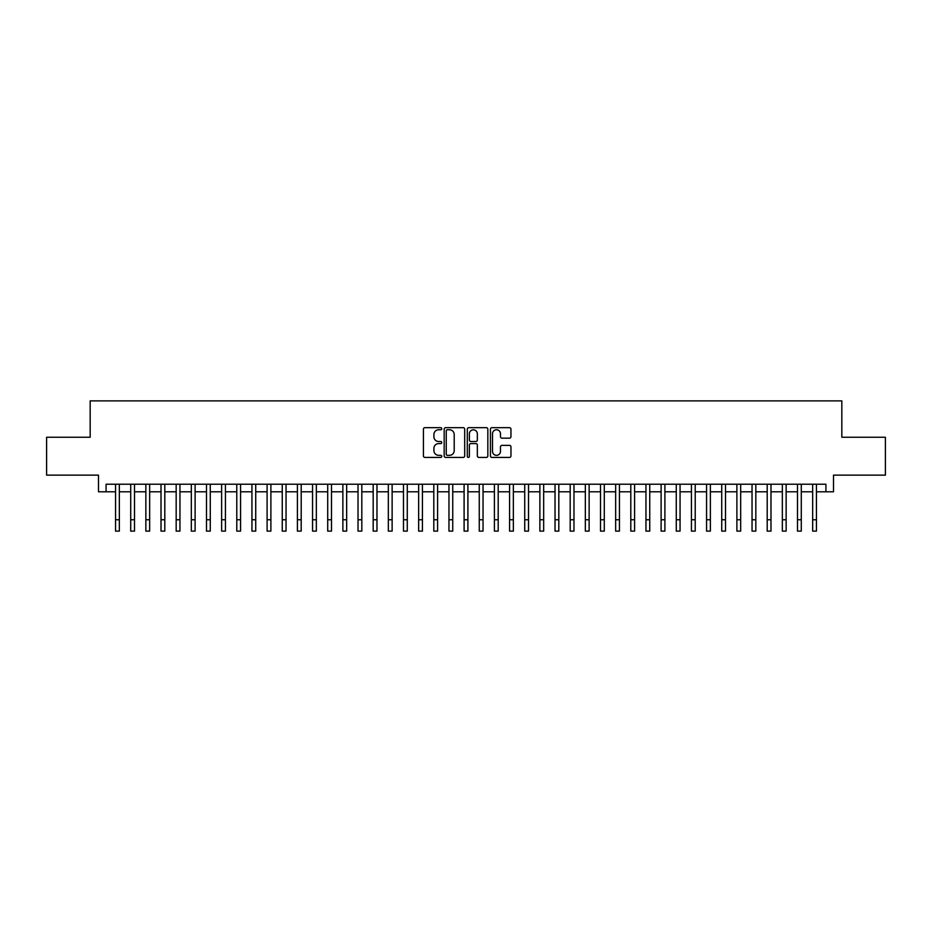 <?xml version="1.0" encoding="UTF-8"?>
<svg xmlns="http://www.w3.org/2000/svg" width="932" height="932" viewBox="0 0 932 932"><rect width="100%" height="100%" fill="white"/><g stroke="black" fill="none" stroke-linecap="round" stroke-linejoin="round"><path stroke-width="1.4" d="M441.756 428.72A1.037 1.037 0 0 0 440.708 427.672L424.91 427.672A1.491 1.491 0 0 0 423.419 429.163L423.419 455.934A1.491 1.491 0 0 0 424.91 457.426L440.708 457.426A1.037 1.037 0 0 0 441.756 456.377A1.037 1.037 0 0 0 440.708 455.34L438.669 455.34A4.765 4.765 0 0 1 433.904 450.575L433.904 448.35A4.765 4.765 0 0 1 438.669 443.585L440.708 443.585A1.037 1.037 0 0 0 441.756 442.549A1.037 1.037 0 0 0 440.708 441.512L438.669 441.512A4.765 4.765 0 0 1 433.904 436.747L433.904 434.522A4.765 4.765 0 0 1 438.669 429.757L440.708 429.757A1.037 1.037 0 0 0 441.756 428.72M509.478 438.157A1.491 1.491 0 0 0 510.957 436.677L510.957 429.163A1.491 1.491 0 0 0 509.478 427.672L491.921 427.672A1.491 1.491 0 0 0 490.43 429.163L490.43 455.934A1.491 1.491 0 0 0 491.921 457.426L509.478 457.426A1.491 1.491 0 0 0 510.957 455.934L510.957 446.859A1.491 1.491 0 0 0 509.478 445.38L501.964 445.38A1.491 1.491 0 0 0 500.472 446.859L500.472 451.368A3.984 3.984 0 0 1 496.5 455.34A3.984 3.984 0 0 1 492.515 451.368L492.515 433.73A3.984 3.984 0 0 1 496.5 429.757A3.984 3.984 0 0 1 500.472 433.73L500.472 436.677A1.491 1.491 0 0 0 501.964 438.157L509.478 438.157M106.085 491.805L106.085 484.221L825.915 484.221L825.915 491.805L833.499 491.805L833.499 475.134L885.4 475.134L885.4 437.248L841.829 437.248L841.829 400.877L90.171 400.877L90.171 437.248L46.6 437.248L46.6 475.134L98.501 475.134L98.501 491.805L115.556 491.805M464.695 429.163A1.491 1.491 0 0 0 463.216 427.672L445.659 427.672A1.491 1.491 0 0 0 444.168 429.163L444.168 455.934A1.491 1.491 0 0 0 445.659 457.426L463.216 457.426A1.491 1.491 0 0 0 464.695 455.934L464.695 429.163M468.784 427.672L486.341 427.672A1.491 1.491 0 0 1 487.832 429.163L487.832 455.934A1.491 1.491 0 0 1 486.341 457.426L478.827 457.426A1.491 1.491 0 0 1 477.347 455.934L477.347 445.077A1.491 1.491 0 0 0 475.856 443.585L470.87 443.585A1.491 1.491 0 0 0 469.378 445.077L469.378 456.377A1.037 1.037 0 0 1 468.342 457.426A1.037 1.037 0 0 1 467.305 456.377L467.305 429.163A1.491 1.491 0 0 1 468.784 427.672M119.343 491.805L130.713 491.805M134.499 491.805L145.858 491.805M149.656 491.805L161.015 491.805M164.801 491.805L176.171 491.805M179.958 491.805L191.328 491.805M195.114 491.805L206.485 491.805M210.271 491.805L221.63 491.805M225.428 491.805L236.786 491.805M240.573 491.805L251.943 491.805M255.729 491.805L267.1 491.805M270.886 491.805L282.256 491.805M286.042 491.805L297.401 491.805M301.199 491.805L312.558 491.805M316.344 491.805L327.715 491.805M331.501 491.805L342.871 491.805M346.657 491.805L358.028 491.805M361.814 491.805L373.184 491.805M376.971 491.805L388.329 491.805M392.127 491.805L403.486 491.805M407.272 491.805L418.643 491.805M422.429 491.805L433.799 491.805M437.586 491.805L448.956 491.805M452.742 491.805L464.101 491.805M467.899 491.805L479.258 491.805M483.044 491.805L494.414 491.805M498.201 491.805L509.571 491.805M513.357 491.805L524.728 491.805M528.514 491.805L539.873 491.805M543.671 491.805L555.029 491.805M558.816 491.805L570.186 491.805M573.972 491.805L585.343 491.805M589.129 491.805L600.499 491.805M604.286 491.805L615.656 491.805M619.442 491.805L630.801 491.805M634.599 491.805L645.958 491.805M649.744 491.805L661.114 491.805M664.9 491.805L676.271 491.805M680.057 491.805L691.428 491.805M695.214 491.805L706.572 491.805M710.37 491.805L721.729 491.805M725.515 491.805L736.886 491.805M740.672 491.805L752.042 491.805M755.829 491.805L767.199 491.805M770.985 491.805L782.344 491.805M786.142 491.805L797.501 491.805M801.287 491.805L812.657 491.805M816.444 491.805L825.915 491.805M447.29 429.757A1.037 1.037 0 0 0 446.253 430.794L446.253 454.303A1.037 1.037 0 0 0 447.29 455.34L449.457 455.34A4.765 4.765 0 0 0 454.21 450.575L454.21 434.522A4.765 4.765 0 0 0 449.457 429.757L447.29 429.757M477.347 433.811A3.984 3.984 0 0 0 473.363 429.827A3.984 3.984 0 0 0 469.378 433.811L469.378 440.021A1.491 1.491 0 0 0 470.87 441.512L475.856 441.512A1.491 1.491 0 0 0 477.347 440.021L477.347 433.811M115.556 519.765L119.343 519.765L119.343 531.124L115.556 531.124L115.556 484.221M119.343 519.765L119.343 484.221M130.713 519.765L134.499 519.765L134.499 531.124L130.713 531.124L130.713 484.221M134.499 519.765L134.499 484.221M145.858 519.765L149.656 519.765L149.656 531.124L145.858 531.124L145.858 484.221M149.656 519.765L149.656 484.221M161.015 519.765L164.801 519.765L164.801 531.124L161.015 531.124L161.015 484.221M164.801 519.765L164.801 484.221M176.171 519.765L179.958 519.765L179.958 531.124L176.171 531.124L176.171 484.221M179.958 519.765L179.958 484.221M191.328 519.765L195.114 519.765L195.114 531.124L191.328 531.124L191.328 484.221M195.114 519.765L195.114 484.221M206.485 519.765L210.271 519.765L210.271 531.124L206.485 531.124L206.485 484.221M210.271 519.765L210.271 484.221M221.63 519.765L225.428 519.765L225.428 531.124L221.63 531.124L221.63 484.221M225.428 519.765L225.428 484.221M236.786 519.765L240.573 519.765L240.573 531.124L236.786 531.124L236.786 484.221M240.573 519.765L240.573 484.221M251.943 519.765L255.729 519.765L255.729 531.124L251.943 531.124L251.943 484.221M255.729 519.765L255.729 484.221M267.1 519.765L270.886 519.765L270.886 531.124L267.1 531.124L267.1 484.221M270.886 519.765L270.886 484.221M282.256 519.765L286.042 519.765L286.042 531.124L282.256 531.124L282.256 484.221M286.042 519.765L286.042 484.221M297.401 519.765L301.199 519.765L301.199 531.124L297.401 531.124L297.401 484.221M301.199 519.765L301.199 484.221M312.558 519.765L316.344 519.765L316.344 531.124L312.558 531.124L312.558 484.221M316.344 519.765L316.344 484.221M327.715 519.765L331.501 519.765L331.501 531.124L327.715 531.124L327.715 484.221M331.501 519.765L331.501 484.221M342.871 519.765L346.657 519.765L346.657 531.124L342.871 531.124L342.871 484.221M346.657 519.765L346.657 484.221M358.028 519.765L361.814 519.765L361.814 531.124L358.028 531.124L358.028 484.221M361.814 519.765L361.814 484.221M373.184 519.765L376.971 519.765L376.971 531.124L373.184 531.124L373.184 484.221M376.971 519.765L376.971 484.221M388.329 519.765L392.127 519.765L392.127 531.124L388.329 531.124L388.329 484.221M392.127 519.765L392.127 484.221M403.486 519.765L407.272 519.765L407.272 531.124L403.486 531.124L403.486 484.221M407.272 519.765L407.272 484.221M418.643 519.765L422.429 519.765L422.429 531.124L418.643 531.124L418.643 484.221M422.429 519.765L422.429 484.221M433.799 519.765L437.586 519.765L437.586 531.124L433.799 531.124L433.799 484.221M437.586 519.765L437.586 484.221M448.956 519.765L452.742 519.765L452.742 531.124L448.956 531.124L448.956 484.221M452.742 519.765L452.742 484.221M464.101 519.765L467.899 519.765L467.899 531.124L464.101 531.124L464.101 484.221M467.899 519.765L467.899 484.221M479.258 519.765L483.044 519.765L483.044 531.124L479.258 531.124L479.258 484.221M483.044 519.765L483.044 484.221M494.414 519.765L498.201 519.765L498.201 531.124L494.414 531.124L494.414 484.221M498.201 519.765L498.201 484.221M509.571 519.765L513.357 519.765L513.357 531.124L509.571 531.124L509.571 484.221M513.357 519.765L513.357 484.221M524.728 519.765L528.514 519.765L528.514 531.124L524.728 531.124L524.728 484.221M528.514 519.765L528.514 484.221M539.873 519.765L543.671 519.765L543.671 531.124L539.873 531.124L539.873 484.221M543.671 519.765L543.671 484.221M555.029 519.765L558.816 519.765L558.816 531.124L555.029 531.124L555.029 484.221M558.816 519.765L558.816 484.221M570.186 519.765L573.972 519.765L573.972 531.124L570.186 531.124L570.186 484.221M573.972 519.765L573.972 484.221M585.343 519.765L589.129 519.765L589.129 531.124L585.343 531.124L585.343 484.221M589.129 519.765L589.129 484.221M600.499 519.765L604.286 519.765L604.286 531.124L600.499 531.124L600.499 484.221M604.286 519.765L604.286 484.221M615.656 519.765L619.442 519.765L619.442 531.124L615.656 531.124L615.656 484.221M619.442 519.765L619.442 484.221M630.801 519.765L634.599 519.765L634.599 531.124L630.801 531.124L630.801 484.221M634.599 519.765L634.599 484.221M645.958 519.765L649.744 519.765L649.744 531.124L645.958 531.124L645.958 484.221M649.744 519.765L649.744 484.221M661.114 519.765L664.9 519.765L664.9 531.124L661.114 531.124L661.114 484.221M664.9 519.765L664.9 484.221M676.271 519.765L680.057 519.765L680.057 531.124L676.271 531.124L676.271 484.221M680.057 519.765L680.057 484.221M691.428 519.765L695.214 519.765L695.214 531.124L691.428 531.124L691.428 484.221M695.214 519.765L695.214 484.221M706.572 519.765L710.37 519.765L710.37 531.124L706.572 531.124L706.572 484.221M710.37 519.765L710.37 484.221M721.729 519.765L725.515 519.765L725.515 531.124L721.729 531.124L721.729 484.221M725.515 519.765L725.515 484.221M736.886 519.765L740.672 519.765L740.672 531.124L736.886 531.124L736.886 484.221M740.672 519.765L740.672 484.221M752.042 519.765L755.829 519.765L755.829 531.124L752.042 531.124L752.042 484.221M755.829 519.765L755.829 484.221M767.199 519.765L770.985 519.765L770.985 531.124L767.199 531.124L767.199 484.221M770.985 519.765L770.985 484.221M782.344 519.765L786.142 519.765L786.142 531.124L782.344 531.124L782.344 484.221M786.142 519.765L786.142 484.221M797.501 519.765L801.287 519.765L801.287 531.124L797.501 531.124L797.501 484.221M801.287 519.765L801.287 484.221M812.657 519.765L816.444 519.765L816.444 531.124L812.657 531.124L812.657 484.221M816.444 519.765L816.444 484.221"/></g></svg>
